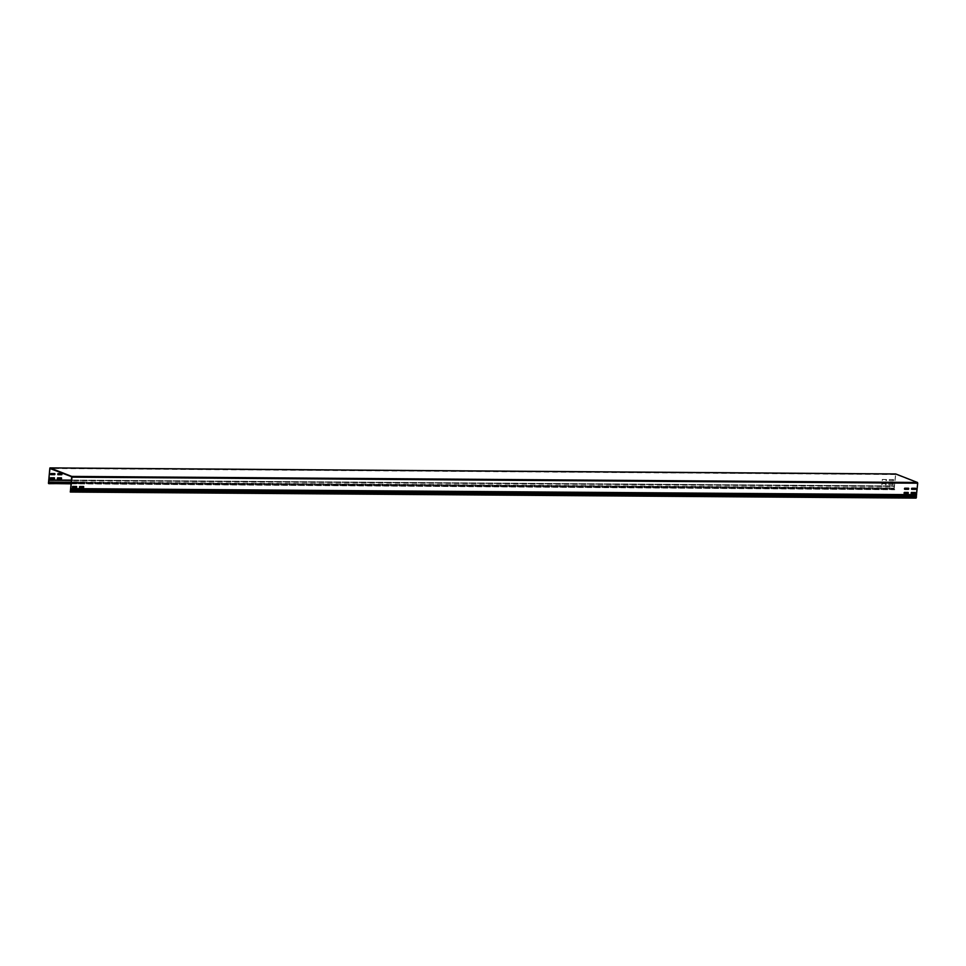 <?xml version="1.0" encoding="UTF-8"?>
<svg xmlns="http://www.w3.org/2000/svg" width="966" height="966" viewBox="0 0 966 966"><rect width="100%" height="100%" fill="white"/><g stroke="black" fill="none" stroke-linecap="round" stroke-linejoin="round"><path stroke-width="0.72" stroke-dasharray="4.83 3.62" d="M885.822 483.688L882.043 483.664A0.797 0.688 -68.6 0 0 881.934 484.763L885.725 484.787A0.797 0.688 -68.6 0 0 885.822 483.688M886.22 479.474L882.441 479.45A0.797 0.688 -68.6 0 0 882.332 480.549L886.124 480.573A0.797 0.688 -68.6 0 0 886.22 479.474M892.874 483.749L889.082 483.712A0.797 0.688 -68.6 0 0 888.986 484.811L892.777 484.835A0.797 0.688 -68.6 0 0 892.874 483.749M893.272 479.534L889.481 479.498A0.797 0.688 -68.6 0 0 889.384 480.597L893.176 480.621A0.797 0.688 -68.6 0 0 893.272 479.534M54.193 477.735L50.401 477.711A0.797 0.688 -68.6 0 0 50.304 478.81L54.084 478.834A0.797 0.688 -68.6 0 0 54.193 477.735M61.232 477.784L57.453 477.759A0.797 0.688 -68.6 0 0 57.344 478.858L61.136 478.882A0.797 0.688 -68.6 0 0 61.232 477.784M61.631 473.569L57.851 473.545A0.797 0.688 -68.6 0 0 57.743 474.644L61.534 474.668A0.797 0.688 -68.6 0 0 61.631 473.569M54.591 473.521A0.797 0.688 -68.6 0 1 54.482 474.62L50.703 474.584A0.797 0.688 -68.6 0 1 50.8 473.497L54.591 473.521M908.378 488.156L904.587 488.132A0.797 0.688 -68.6 0 0 904.49 489.219L908.282 489.243A0.797 0.688 -68.6 0 0 908.378 488.156M907.98 492.37L904.188 492.346A0.797 0.688 -68.6 0 0 904.091 493.433L907.883 493.457A0.797 0.688 -68.6 0 0 907.98 492.37M915.031 492.418A0.797 0.688 -68.6 0 1 914.923 493.517L911.143 493.481A0.797 0.688 -68.6 0 1 911.24 492.394L915.031 492.418M915.43 488.204A0.797 0.688 -68.6 0 1 915.321 489.303L911.542 489.267A0.797 0.688 -68.6 0 1 911.638 488.18L915.43 488.204M886.402 479.547L882.61 479.522A0.797 0.688 -68.6 0 0 882.513 480.609L886.305 480.645A0.797 0.688 -68.6 0 0 886.402 479.547M886.003 483.761L882.212 483.737A0.797 0.688 -68.6 0 0 882.115 484.835L885.907 484.86A0.797 0.688 -68.6 0 0 886.003 483.761M893.055 483.809A0.797 0.688 -68.6 0 1 892.946 484.908L889.167 484.884A0.797 0.688 -68.6 0 1 889.263 483.785L893.055 483.809M893.453 479.595A0.797 0.688 -68.6 0 1 893.345 480.694L889.565 480.67A0.797 0.688 -68.6 0 1 889.662 479.571L893.453 479.595M76.737 482.203L72.957 482.167A0.797 0.688 -68.6 0 0 72.848 483.266L76.64 483.29A0.797 0.688 -68.6 0 0 76.737 482.203M76.338 486.417L72.559 486.393A0.797 0.688 -68.6 0 0 72.45 487.48L76.242 487.504A0.797 0.688 -68.6 0 0 76.338 486.417M83.39 486.466A0.797 0.688 -68.6 0 1 83.293 487.552L79.502 487.528A0.797 0.688 -68.6 0 1 79.598 486.441L83.39 486.466M83.788 482.251A0.797 0.688 -68.6 0 1 83.692 483.338L79.9 483.314A0.797 0.688 -68.6 0 1 79.997 482.227L83.788 482.251M48.3 482.855L894.033 488.917L894.649 489.726L71.182 483.821M71.255 483.085L894.178 488.977L894.649 489.726M894.685 489.412L71.206 483.519M894.033 488.917L895.639 473.968M894.178 488.977L895.699 474.27L917.434 482.783L915.611 497.937L69.878 491.875M916.07 497.78L70.361 491.73L916.07 497.78M915.647 497.623L70.446 491.573M894.238 489.557L48.505 483.507M894.274 489.255L71.23 483.35M894.093 488.241L48.36 482.191M48.529 481.768L894.262 487.83M894.25 488.301L71.315 482.408M48.662 480.464L894.395 486.526M71.327 482.227L894.311 488.12M48.578 479.897L894.311 485.946M71.508 480.404L894.504 486.296M895.397 474.475L49.664 468.413M71.532 480.114L894.456 486.007M895.542 474.535L50.655 468.486M895.699 474.27L49.966 468.22L895.723 474.282M917.434 482.783L71.701 476.721M71.822 477.095L917.555 483.145M916.468 494.628L70.735 488.567M70.639 488.808L916.372 494.858M70.482 490.643L916.215 496.705M70.518 490.861L916.251 496.922M916.191 497.587L70.458 491.537"/><path stroke-width="1.45" d="M908.559 488.228L904.768 488.192A0.797 0.688 -68.6 0 0 904.671 489.291L908.451 489.315A0.797 0.688 -68.6 0 0 908.559 488.228M908.161 492.443L904.369 492.418A0.797 0.688 -68.6 0 0 904.273 493.505L908.052 493.529A0.797 0.688 -68.6 0 0 908.161 492.443M915.213 492.491A0.797 0.688 -68.6 0 1 915.104 493.578L911.312 493.554A0.797 0.688 -68.6 0 1 911.421 492.467L915.213 492.491M915.611 488.277A0.797 0.688 -68.6 0 1 915.502 489.364L911.711 489.339A0.797 0.688 -68.6 0 1 911.819 488.253L915.611 488.277M76.519 486.49L72.74 486.453A0.797 0.688 -68.6 0 0 72.631 487.552L76.423 487.576A0.797 0.688 -68.6 0 0 76.519 486.49M76.918 482.275L73.138 482.239A0.797 0.688 -68.6 0 0 73.03 483.338L76.821 483.362A0.797 0.688 -68.6 0 0 76.918 482.275M83.571 486.538L79.78 486.514A0.797 0.688 -68.6 0 0 79.683 487.601L83.462 487.625A0.797 0.688 -68.6 0 0 83.571 486.538M83.97 482.324L80.178 482.288A0.797 0.688 -68.6 0 0 80.081 483.386L83.861 483.411A0.797 0.688 -68.6 0 0 83.97 482.324M54.772 473.594L50.981 473.569A0.797 0.688 -68.6 0 0 50.872 474.656L54.664 474.68A0.797 0.688 -68.6 0 0 54.772 473.594M54.374 477.808L50.582 477.784A0.797 0.688 -68.6 0 0 50.473 478.87L54.265 478.907A0.797 0.688 -68.6 0 0 54.374 477.808M61.413 477.856A0.797 0.688 -68.6 0 1 61.317 478.955L57.525 478.931A0.797 0.688 -68.6 0 1 57.634 477.832L61.413 477.856M61.812 473.642A0.797 0.688 -68.6 0 1 61.715 474.741L57.924 474.704A0.797 0.688 -68.6 0 1 58.032 473.618L61.812 473.642M895.76 473.968L917.458 482.469L71.725 476.407L49.966 467.894L895.699 473.956L50.027 467.906M49.966 467.894L48.505 483.507L71.182 483.821M71.206 483.519L48.916 483.664M71.23 483.35L48.952 483.35M48.542 483.193L48.578 482.07L71.327 482.227M50.655 468.486L49.809 468.474L48.578 482.07M49.809 468.474L71.701 476.721L70.337 492.044L916.07 498.106L70.385 492.032M70.603 491.597L70.699 489.098L916.432 495.147L916.336 497.647L70.337 492.044M70.699 489.098L71.967 477.156L917.7 483.205L917.458 482.469M71.725 476.407L71.967 477.156M916.432 495.147L917.7 483.205M48.445 482.915L71.255 483.085M71.315 482.408L48.517 482.251M48.771 480.235L71.508 480.404M48.735 479.957L71.532 480.114M916.613 494.689L70.88 488.627M70.59 490.414L916.323 496.464M70.663 490.921L916.396 496.983"/></g></svg>
